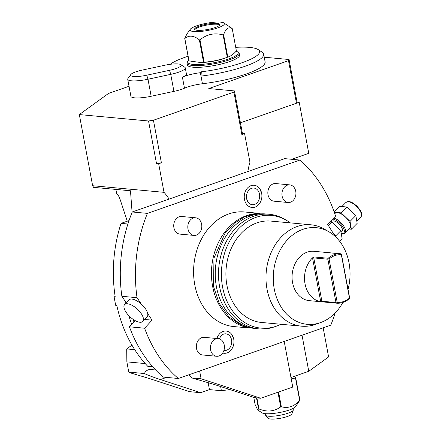<?xml version="1.0" encoding="UTF-8"?>
<svg xmlns="http://www.w3.org/2000/svg" width="441" height="441" viewBox="0 0 441 441"><rect width="100%" height="100%" fill="white"/><g stroke="black" fill="none" stroke-linecap="round" stroke-linejoin="round"><path stroke-width="0.66" d="M341.362 254.733L349.47 298.061A23.902 18.858 -84.7 0 1 337.194 302.355L329.085 259.027A23.902 18.858 95.3 0 1 341.362 254.733L341.389 254.005L340.899 253.801A24.79 19.558 95.3 0 0 328.17 258.255L327.861 259.214L313.783 257.908L312.559 258.101A1.77 1.395 -84.7 0 1 312.526 257.836A24.79 19.558 -84.7 0 0 305.023 283.817A24.79 19.558 -84.7 0 0 320.734 301.683L336.566 303.188A24.79 19.558 -84.7 0 0 349.305 298.733L349.614 297.774L341.389 254.005L326.82 252.495A0.888 0.7 -84.7 0 1 326.825 252.495L326.82 252.495M326.88 252.5L340.904 253.801M322.498 301.881A0.888 0.7 -84.7 0 1 322.492 301.881L309.378 300.668A24.79 19.558 -84.7 0 1 292.565 282.664A24.79 19.558 95.3 0 1 313.948 251.304L326.847 252.5M335.97 302.543L336.577 303.188L322.492 301.881A0.888 0.7 -84.7 0 1 321.891 301.242L335.97 302.543L327.861 259.214M328.17 258.255L314.086 256.949L312.526 257.836M327.994 258.691L329.085 259.027M336.577 303.188L336.285 302.995L337.194 302.355M348.048 289.417A48.532 38.295 95.3 0 0 349.046 262.908A48.532 38.295 95.3 0 0 328.986 231.828A48.532 38.295 95.3 0 0 287.94 239.237A48.532 38.295 95.3 0 0 274.274 289.064A48.532 38.295 95.3 0 0 320.585 322.575A48.532 38.295 95.3 0 0 342.883 302.432M328.986 231.828L324.416 229.166A50.902 40.164 95.3 0 0 310.938 224.794A50.902 40.164 95.3 0 0 267.031 289.202A50.902 40.164 95.3 0 0 301.55 326.175A50.902 40.164 95.3 0 0 315.602 324.35L320.585 322.575M310.938 224.794L270.868 221.084A50.902 40.164 95.3 0 0 226.955 285.492A50.902 40.164 -84.7 0 0 261.48 322.459L301.55 326.175M290.299 222.887A56.597 44.657 95.3 0 0 286.374 220.28A56.597 44.657 95.3 0 0 238.509 228.918A56.597 44.657 95.3 0 0 222.573 287.025A56.597 44.657 -84.7 0 0 276.579 326.103L274.583 326.814A57.545 45.406 -84.7 0 1 258.702 328.87A57.545 45.406 -84.7 0 1 219.679 287.08A57.545 45.406 95.3 0 1 269.313 214.276L266.061 213.973A57.545 45.406 95.3 0 0 216.426 286.782A57.545 45.406 -84.7 0 0 255.449 328.573L258.702 328.87M280.911 324.262A56.597 44.657 -84.7 0 1 276.579 326.103M286.374 220.28L284.55 219.216A57.545 45.406 95.3 0 0 269.313 214.276M257.963 213.483A57.545 45.406 95.3 0 0 212.639 286.43A57.545 45.406 -84.7 0 0 247.401 327.564M259.936 213.405L244.402 211.967A57.545 45.406 95.3 0 0 194.768 284.776A57.545 45.406 -84.7 0 0 233.791 326.566L249.325 328.005M124.605 304.599A12.392 5.303 -137.2 0 0 127.923 314.665A12.392 5.303 -137.2 0 0 139.891 322.261A12.392 5.303 42.8 0 0 142.801 321.428A12.392 5.303 42.8 0 0 139.483 311.363A12.392 5.303 42.8 0 0 127.515 303.772A12.392 5.303 -137.2 0 0 124.605 304.599L128.948 299.902A12.392 5.303 42.8 0 1 131.859 299.07A12.392 5.303 42.8 0 1 141.357 304.152L137.03 297.692L121.865 296.286A131.021 103.387 -84.7 0 1 132.25 211.978L247.881 171.527A53.118 41.912 -84.7 0 1 249.953 162.271L244.601 133.684L242.434 133.485L241.872 134.637L233.906 92.086L153.435 120.233L148.54 120.988L79.319 114.577L108.497 93.448L129.026 86.265M335.16 236.404L327.564 224.182L335.557 216.101A131.021 103.387 95.3 0 0 299.88 160.044L147.41 213.383A131.021 103.387 95.3 0 0 137.03 297.692M178.313 378.488L163.148 377.083A131.021 103.387 -84.7 0 1 129.439 326.809L144.604 328.209A131.021 103.387 95.3 0 0 178.313 378.488L330.778 325.149A131.021 103.387 95.3 0 0 335.188 312.939M144.604 328.209L152.062 320.144L147.735 313.678A12.392 5.303 42.8 0 1 147.151 316.726L142.801 321.428M259.683 188.627L261.695 193.406C262.401 198.097 261.221 202.022 258.145 205.197A11.163 8.809 -84.7 0 1 244.468 199.382A11.163 8.809 -84.7 0 1 249.011 186.703A11.163 8.809 -84.7 0 1 259.683 188.627A11.163 8.809 -84.7 0 1 261.667 193.362M216.911 338.517A11.163 8.809 -84.7 0 1 231.74 334.416L233.752 339.201C234.463 343.886 233.278 347.817 230.208 350.986A11.163 8.809 -84.7 0 1 222.683 352.998M231.74 334.416A11.163 8.809 -84.7 0 1 233.724 339.157M218.24 338.644L204.161 337.337A8.853 6.984 95.3 0 0 196.526 348.539A8.853 6.984 95.3 0 0 202.529 354.966L216.608 356.273A8.853 6.984 -84.7 0 1 210.605 349.845A8.853 6.984 95.3 0 1 218.24 338.644A8.853 6.984 95.3 0 1 224.249 345.071A8.853 6.984 -84.7 0 1 216.608 356.273M289.743 184.867L275.664 183.566A8.853 6.984 95.3 0 0 268.023 194.768A8.853 6.984 95.3 0 0 274.026 201.195L288.111 202.496A8.853 6.984 -84.7 0 1 282.108 196.069A8.853 6.984 95.3 0 1 289.743 184.867A8.853 6.984 95.3 0 1 295.746 191.295A8.853 6.984 -84.7 0 1 288.111 202.496M195.628 217.793L181.549 216.487A8.853 6.984 95.3 0 0 173.908 227.688A8.853 6.984 95.3 0 0 179.911 234.116L193.996 235.422A8.853 6.984 -84.7 0 1 187.987 228.989A8.853 6.984 95.3 0 1 195.628 217.793A8.853 6.984 95.3 0 1 201.631 224.221A8.853 6.984 -84.7 0 1 193.996 235.422M144.631 319.455L152.062 320.144M126.247 302.824L121.865 296.286M141.357 304.152A12.392 5.303 42.8 0 1 147.735 313.678M133.05 319.29A123.943 97.797 95.3 0 0 133.943 321.936L129.439 326.809M133.943 321.936L135.166 320.613M125.679 301.986A127.482 100.592 95.3 0 0 125.911 303.188M128.921 315.75A127.482 100.592 95.3 0 0 131.688 324.372M145.238 363.571L126.859 361.874L126.699 348.93L134.731 349.674M283.458 341.703A53.118 41.912 95.3 0 0 284.462 342.778L292.747 387.06L260.741 398.256L254.782 397.705L214.569 384.569L191.763 377.909L201.09 378.775L260.741 398.256M201.09 378.775L199.641 371.024M299.88 160.044L284.721 158.639L247.881 171.527M241.872 134.637L244.601 133.684M158.666 163.743L161.395 162.79L156.505 163.545L158.666 163.743L164.019 192.337A53.118 41.912 -84.7 0 1 169.085 199.089M161.395 162.79L153.435 120.233M242.434 133.485L234.469 90.929L233.906 92.086M234.469 90.929L208.786 88.553L288.502 60.665L296.462 103.216L240.439 122.819L299.207 102.268L297.025 102.064L296.462 103.216M291.727 159.289L308.766 153.33L299.207 102.268M297.025 102.064L289.064 59.507L264.247 57.214M289.064 59.507L288.502 60.665M201.294 71.806L201.013 76.095A50.461 10.518 -10.6 0 0 263.679 54.16L265.113 61.823A50.461 10.518 169.4 0 1 202.447 83.757A17.706 3.693 -10.6 0 0 184.465 88.194L182.398 77.131A17.706 3.693 169.4 0 1 200.379 72.693L201.294 71.806A46.922 9.785 -10.6 0 0 258.117 49.557A46.922 9.785 -10.6 0 0 235.72 47.347M130.773 74.573A14.167 2.955 -10.6 0 0 146.776 75.202L169.531 70.317A14.167 2.955 -10.6 0 0 180.733 64.601A14.167 2.955 -10.6 0 0 164.962 65.213L142.206 70.091A14.167 2.955 -10.6 0 0 130.773 74.573L127.978 78.459A17.706 3.693 -10.6 0 0 127.725 79.308L130.911 96.331A17.706 3.693 -10.6 0 0 151.169 96.265L173.925 91.381A17.706 3.693 -10.6 0 0 184.465 88.194M115.895 189.421L116.716 193.803L117.835 194.911C118.601 195.677 119.528 197.673 120.602 200.903L127.278 221.189M164.019 192.337L92.632 185.722L93.591 187.353L130.475 190.771L132.102 212.341M92.632 185.722L79.319 114.577M156.505 163.545L148.54 120.988M126.699 348.93L131.953 345.127M302.019 335.21L308.772 371.289L290.961 377.518M323.159 327.817L328.606 356.923L308.772 371.289M166.577 377.402L160.414 379.558L200.633 392.694L189.564 391.669L149.35 378.532L130.481 372.91L128.766 372.077L126.859 361.874M200.633 392.694L209.447 389.607L221.393 390.715L220.61 386.542M230.213 389.679A36.294 7.569 -10.6 0 0 221.393 390.715M188.698 374.856A17.706 10.231 70.7 0 1 191.763 377.909M155.651 369.966L150.938 369.53A17.706 10.231 -109.3 0 0 148.275 369.839A17.706 10.231 -109.3 0 0 144.35 373.521L128.766 372.077M209.447 389.607L208.124 382.534M160.414 379.558C153.474 377.309 148.115 375.297 144.35 373.521M277.957 392.236L280.697 406.894A24.343 5.077 -10.6 0 0 281.341 406.756C288.193 408.62 294.296 406.481 299.654 400.351L295.47 377.992L291.22 378.896M295.47 377.992A24.343 5.077 -10.6 0 0 295.707 377.821L294.77 376.19M280.697 406.894C274.197 411.569 266.948 412.247 258.95 408.928A24.343 5.077 -10.6 0 1 258.746 408.912A24.343 5.077 -10.6 0 1 258.547 408.89L256.48 397.865M258.95 408.928L256.888 397.903M281.341 406.756L278.585 392.016M299.654 400.351A24.343 5.077 -10.6 0 0 299.891 400.18L295.707 377.821M258.547 408.89L257.693 409.987L262.125 412.875A17.453 3.638 169.4 0 0 265.3 413.68A17.453 3.638 169.4 0 0 282.951 411.811A17.453 3.638 169.4 0 0 295.646 406.602L299.891 400.18M257.693 409.987L255.107 404.524L253.773 397.374M293.265 410.152L291.898 413.878A12.122 2.525 -10.6 0 1 287.427 416.475A12.122 2.525 169.4 0 1 268.249 418.305L265.631 415.323A14.167 2.955 169.4 0 0 288.045 413.184A14.167 2.955 -10.6 0 0 293.265 410.152A14.167 2.955 -10.6 0 0 293.304 409.777L293.056 408.46M265.631 415.323A14.167 2.955 169.4 0 1 265.454 414.987L265.212 413.675M147.41 213.383L132.25 211.978M129.026 220.583L121.038 223.372A127.482 100.592 95.3 0 0 115.239 297.041L114.158 296.936L115.151 296.473M114.158 296.936A127.482 100.592 -84.7 0 0 115.751 305.448L116.832 305.547A127.482 100.592 95.3 0 0 147.796 366.355L152.762 366.813M121.038 223.372L127.896 224.011M202.447 83.757L200.379 72.693M127.725 79.308A17.706 3.693 -10.6 0 0 147.983 79.242L170.739 74.358A17.706 3.693 -10.6 0 0 185.286 67.914A17.706 3.693 -10.6 0 0 184.746 67.214L180.733 64.601M182.398 77.131A17.706 3.693 -10.6 0 0 186.405 73.868L185.286 67.914M188.075 56.266A46.922 9.785 -10.6 0 0 170.182 64.303M239.226 53.455A26.559 5.535 -10.6 0 1 229.37 59.844A26.559 5.535 169.4 0 1 202.221 65.4A26.559 5.535 169.4 0 1 187.017 63.223L187.337 64.926A26.559 5.535 -10.6 0 0 202.54 67.104A26.559 5.535 -10.6 0 0 229.684 61.547A26.559 5.535 -10.6 0 0 239.546 55.153L239.226 53.455A26.559 5.535 -10.6 0 0 238.41 52.407L237.407 51.751A25.672 5.353 -10.6 0 0 236.139 51.184M263.679 54.16A50.461 10.518 -10.6 0 0 262.125 52.17L258.117 49.557M187.017 63.223A26.559 5.535 169.4 0 1 187.397 61.949L188.098 60.979A25.672 5.353 169.4 0 1 188.814 60.208M237.407 51.751A25.672 5.353 -10.6 0 1 228.664 58.94A25.672 5.353 169.4 0 1 200.027 64.474A25.672 5.353 169.4 0 1 188.098 60.979M232.203 28.544C228.592 26.62 225.726 28.698 223.615 34.767L227.799 57.126A24.343 5.077 169.4 0 1 227.291 57.302C219.778 59.982 212.066 61.608 204.161 62.175L199.977 39.817A24.343 5.077 169.4 0 1 199.371 39.877C193.775 35.429 188.93 34.982 184.829 38.527L189.013 60.886L200.236 62.479L202.832 62.407A17.927 3.737 -10.6 0 0 224.182 58.41L227.799 57.126C230.858 56.106 233.719 54.034 236.387 50.902L232.203 28.544A24.343 5.077 169.4 0 0 232.159 28.483A24.343 5.077 169.4 0 0 232.109 28.422L223.846 22.949A17.453 3.638 -10.6 0 0 206.559 23.274A17.453 3.638 -10.6 0 0 190.325 29.222A17.453 3.638 -10.6 0 0 190.247 30.429A17.453 3.638 -10.6 0 0 209.751 30.054A17.453 3.638 -10.6 0 0 224.21 23.268A17.453 3.638 -10.6 0 0 223.846 22.949M204.161 62.175A24.343 5.077 169.4 0 1 203.555 62.231L200.236 62.479M189.013 60.886A24.343 5.077 169.4 0 1 188.963 60.825A24.343 5.077 169.4 0 1 188.919 60.764L184.735 38.406A24.343 5.077 169.4 0 0 184.779 38.466A24.343 5.077 169.4 0 0 184.829 38.527M223.615 34.767A24.343 5.077 169.4 0 1 223.107 34.944L227.291 57.302M199.977 39.817C206.939 34.2 214.646 32.573 223.107 34.944M199.371 39.877L203.555 62.231M190.325 29.222L186.99 33.863L184.735 38.406M219.717 24.216A12.839 2.674 169.4 0 1 219.844 24.487A12.839 2.674 169.4 0 1 208.406 29.349A12.839 2.674 169.4 0 1 194.74 29.481A12.839 2.674 169.4 0 1 194.608 29.211A12.839 2.674 169.4 0 1 206.052 24.349A12.839 2.674 169.4 0 1 219.717 24.216M194.856 29.602A12.839 2.674 169.4 0 1 206.895 25.071A12.839 2.674 169.4 0 1 219.761 24.944M333.396 233.559L335.761 235.841L335.987 237.186M335.761 235.841L340.783 230.764L342.106 238.581L339.548 241.166M328.523 225.72L331.957 222.253L340.783 230.764M329.681 222.044L331.957 222.253M331.13 222.176L331.93 221.365A7.084 3.137 -135.3 0 1 341.295 226.751A7.084 3.137 44.7 0 1 341.995 231.332L341.042 232.297M341.317 233.912L343.092 234L344.945 233.129L349.972 228.052A10.446 4.631 44.7 0 0 348.936 221.299A10.446 4.631 -135.3 0 0 335.121 213.356L334.774 213.709M334.272 212.248L341.224 212.887L350.049 221.404L351.372 229.221L349.035 229M334.118 211.796L339.526 206.327L347.028 207.022L355.854 215.533L357.177 223.35L351.372 229.221M350.049 221.404L355.854 215.533M341.224 212.887L347.028 207.022M248.107 202.176L246.651 198.671C246.139 195.043 247.01 192.072 249.259 189.757A8.368 6.604 -84.7 0 1 259.512 194.117A8.368 6.604 -84.7 0 1 256.105 203.615A8.368 6.604 -84.7 0 1 248.107 202.176A8.368 6.604 -84.7 0 1 246.64 198.726M219.205 338.82L221.316 335.546A8.368 6.604 -84.7 0 1 231.569 339.906A8.368 6.604 -84.7 0 1 223.912 350.435M320.734 301.683A1.77 1.395 -84.7 0 1 320.668 301.429L312.559 258.101M314.086 256.949A0.888 0.7 -84.7 0 0 313.783 257.908L321.891 301.242L320.668 301.429M173.925 91.381L170.739 74.358L169.531 70.317M146.776 75.202L147.983 79.242L151.169 96.265M341.273 233.664A9.559 4.239 -135.3 0 0 342.811 226.889A9.559 4.239 -135.3 0 0 332.663 219.028M344.945 233.129A10.446 4.631 -135.3 0 0 343.914 226.376A10.446 4.631 -135.3 0 0 333.705 217.975M341.863 206.542L345.953 202.413A10.446 4.631 44.7 0 1 359.768 210.357A10.446 4.631 44.7 0 1 360.804 217.11L356.808 221.15M257.031 328.716L242.159 325.805L229.094 317.046L219.21 303.43L213.505 286.424L213.984 258.035L225.252 232.782L234.193 223.317L244.683 216.801L256.072 213.653L267.643 214.122M345.953 202.413L348.434 201.509L350.358 201.835L352.839 202.932L356.907 206.046L359.977 209.839C361.912 213.042 362.188 215.462 360.804 217.11"/></g></svg>
